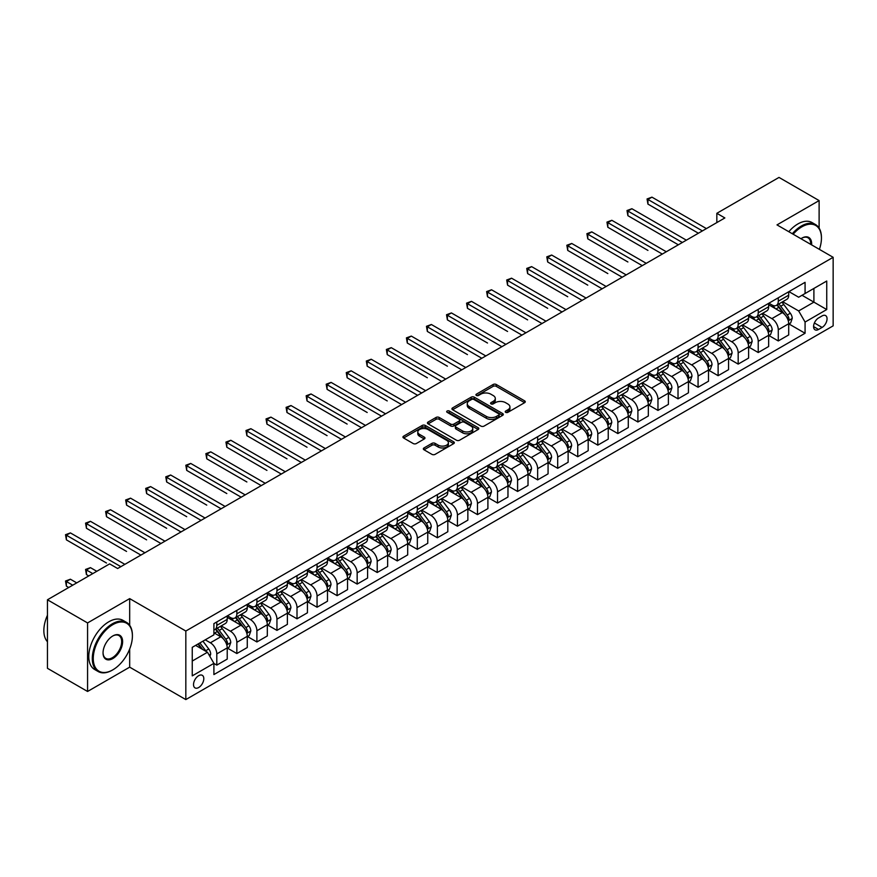 <?xml version="1.0" encoding="UTF-8"?>
<svg xmlns="http://www.w3.org/2000/svg" width="877" height="877" viewBox="0 0 877 877"><rect width="100%" height="100%" fill="white"/><g stroke="black" fill="none" stroke-linecap="round" stroke-linejoin="round"><path stroke-width="1.32" d="M505.689 412.333A1.557 0.899 0 0 0 507.893 412.333L524.621 402.675A2.225 1.283 0 0 0 525.268 401.765A2.225 1.283 0 0 0 524.621 400.855L496.272 384.499A2.225 1.283 0 0 0 493.126 384.499L476.397 394.157A1.557 0.899 0 0 0 475.937 394.793A1.557 0.899 0 0 0 476.397 395.428A1.557 0.899 0 0 0 478.601 395.428L480.76 394.179A7.126 4.111 0 0 1 490.846 394.179L493.203 395.538A7.126 4.111 0 0 1 495.297 398.454A7.126 4.111 0 0 1 493.203 401.359L491.043 402.609A1.557 0.899 0 0 0 490.583 403.245A1.557 0.899 0 0 0 491.043 403.88A1.557 0.899 0 0 0 493.247 403.88L495.406 402.631A7.126 4.111 0 0 1 505.492 402.631L507.849 404.001A7.126 4.111 0 0 1 509.932 406.906A7.126 4.111 0 0 1 507.849 409.811L505.689 411.061A1.557 0.899 0 0 0 505.229 411.697A1.557 0.899 0 0 0 505.689 412.333L505.689 411.061M198.662 687.535A7.257 4.188 120 0 0 203.409 681.144A7.257 4.188 120 0 0 202.291 675.323A7.257 4.188 120 0 0 198.662 675.685A7.257 4.188 120 0 0 193.916 682.076A7.257 4.188 120 0 0 195.034 687.897A7.257 4.188 120 0 0 198.662 687.535M423.997 447.95A2.225 1.283 0 0 0 423.339 448.86A2.225 1.283 0 0 0 423.997 449.769L431.944 454.363A2.225 1.283 0 0 0 435.102 454.363L453.683 443.63A2.225 1.283 0 0 0 454.33 442.721A2.225 1.283 0 0 0 453.683 441.822L425.334 425.455A2.225 1.283 0 0 0 422.188 425.455L403.606 436.176A2.225 1.283 0 0 0 402.949 437.086A2.225 1.283 0 0 0 403.606 437.996L413.21 443.543A2.225 1.283 0 0 0 416.356 443.543L424.315 438.949A2.225 1.283 0 0 0 424.961 438.04A2.225 1.283 0 0 0 424.315 437.13L419.546 434.389A5.953 3.442 0 0 1 417.803 431.955A5.953 3.442 0 0 1 421.475 428.776A5.953 3.442 0 0 1 427.976 429.522L446.634 440.298A5.953 3.442 0 0 1 448.377 442.721A5.953 3.442 0 0 1 444.705 445.9A5.953 3.442 0 0 1 438.204 445.154L435.102 443.367A2.225 1.283 0 0 0 431.944 443.367L423.997 447.95L423.997 449.769M129.675 598.618L87.568 622.933L47.457 599.78L47.457 668.318L87.568 691.471L129.675 667.156L185.825 699.583L185.825 631.034L129.675 598.618L129.675 625.301M819.118 228.097L819.118 200.581L777 224.896L833.15 257.312L185.825 631.034M819.118 200.581L779.006 177.417L716.838 213.308L716.838 222.572M47.457 599.78L109.625 563.889L117.65 568.515L724.862 217.945L716.838 213.308M480.925 426.09A2.225 1.283 0 0 0 484.071 426.09L502.653 415.358A2.225 1.283 0 0 0 503.299 414.448A2.225 1.283 0 0 0 502.653 413.538L474.304 397.182A2.225 1.283 0 0 0 471.157 397.182L452.576 407.904A2.225 1.283 0 0 0 451.929 408.814A2.225 1.283 0 0 0 452.576 409.723L480.925 426.09M447.763 412.672A1.557 0.899 0 0 1 449.353 412.892L449.353 411.039L478.162 427.68A2.225 1.283 0 0 1 478.82 428.59A2.225 1.283 0 0 1 478.162 429.5L459.581 440.221A2.225 1.283 0 0 1 456.435 440.221L428.086 423.865L428.086 422.045A2.225 1.283 0 0 0 427.439 422.955A2.225 1.283 0 0 0 428.086 423.865M428.086 422.045L436.044 417.452A2.225 1.283 0 0 1 439.191 417.452L450.69 424.084A2.225 1.283 0 0 0 453.837 424.084L459.109 421.048A2.225 1.283 0 0 0 459.767 420.138A2.225 1.283 0 0 0 459.109 419.228L447.149 412.311A1.557 0.899 0 0 1 446.689 411.675A1.557 0.899 0 0 1 447.654 410.842A1.557 0.899 0 0 1 449.353 411.039M822.078 315.939L818.548 317.978A7.038 4.056 120 0 0 813.955 324.172A7.038 4.056 120 0 0 815.04 329.807A7.038 4.056 120 0 0 818.548 329.467L822.078 327.428A7.038 4.056 120 0 0 826.671 321.223A7.038 4.056 120 0 0 825.597 315.588A7.038 4.056 120 0 0 822.078 315.939M185.825 699.583L833.15 325.849L833.15 257.312M788.949 291.624L798.662 297.226L805.075 293.521L805.075 282.317L213.9 623.624L213.9 634.838L192.249 647.336L192.249 675.871L213.9 663.363L213.9 674.566L805.075 333.26L805.075 322.056L798.662 310.94L782.712 301.732M805.075 293.521L826.737 281.024L826.737 309.548L805.075 322.056M87.568 622.933L87.568 691.471M802.027 295.286L813.9 302.137L813.9 288.434L826.737 281.024M798.662 310.94L813.9 302.137L826.737 309.548M192.249 661.05L207.487 652.247L195.615 645.395M213.9 663.451L216.794 665.117L216.794 653.913A9.077 5.24 -120 0 0 210.37 642.797L205.24 639.837M216.794 665.117L227.22 659.098L227.22 647.895A9.077 5.24 -120 0 0 220.796 636.779L213.9 632.799M227.461 648.125L236.845 653.54L236.845 642.337A9.077 5.24 -120 0 0 230.432 631.221L221.212 625.904M236.845 653.54L247.27 647.522L247.27 636.318A9.077 5.24 -120 0 0 240.857 625.202L227.22 617.331M247.511 636.549L256.895 641.964L256.895 630.76A9.077 5.24 -120 0 0 250.482 619.644L241.263 614.328M256.895 641.964L267.321 635.946L267.321 624.742A9.077 5.24 -120 0 0 260.907 613.626L247.27 605.755M267.562 624.972L276.946 630.388L276.946 619.184A9.077 5.24 -120 0 0 270.533 608.068L261.324 602.751M276.946 630.388L287.382 624.369L287.382 613.166A9.077 5.24 -120 0 0 280.958 602.05L267.321 594.178M287.623 613.396L297.007 618.811L297.007 607.608A9.077 5.24 -120 0 0 290.583 596.492L281.374 591.175M297.007 618.811L307.432 612.793L307.432 601.589A9.077 5.24 -120 0 0 301.019 590.473L287.382 582.591M307.674 601.819L317.057 607.235L317.057 596.031A9.077 5.24 -120 0 0 310.644 584.915L301.425 579.587M317.057 607.235L327.483 601.216L327.483 590.002A9.077 5.24 -120 0 0 321.07 578.897L307.432 571.015M327.724 590.243L337.108 595.658L337.108 584.444A9.077 5.24 -120 0 0 330.695 573.339L321.475 568.011M337.108 595.658L347.533 589.64L347.533 578.425A9.077 5.24 -120 0 0 341.12 567.309L327.483 559.438M347.774 578.656L357.158 584.082L357.158 572.867A9.077 5.24 -120 0 0 350.745 561.751L341.537 556.435M357.158 584.082L367.595 578.053L367.595 566.849A9.077 5.24 -120 0 0 361.171 555.733L347.533 547.862M367.836 567.079L377.22 572.506L377.22 561.291A9.077 5.24 -120 0 0 370.796 550.175L361.587 544.858M377.22 572.506L387.645 566.476L387.645 555.273A9.077 5.24 -120 0 0 381.232 544.157L367.595 536.285M387.886 555.503L397.27 560.918L397.27 549.715A9.077 5.24 -120 0 0 390.857 538.599L381.638 533.282M397.27 560.918L407.695 554.9L407.695 543.696A9.077 5.24 -120 0 0 401.282 532.58L387.645 524.709M407.937 543.926L417.32 549.342L417.32 538.138A9.077 5.24 -120 0 0 410.907 527.022L401.688 521.705M417.32 549.342L427.757 543.323L427.757 532.12A9.077 5.24 -120 0 0 421.333 521.004L407.695 513.133M427.987 532.35L437.382 537.765L437.382 526.562A9.077 5.24 -120 0 0 430.958 515.446L421.749 510.129M437.382 537.765L447.807 531.747L447.807 520.543A9.077 5.24 -120 0 0 441.383 509.427L427.757 501.556M448.048 520.774L457.432 526.189L457.432 514.985A9.077 5.24 -120 0 0 451.008 503.869L441.8 498.553M457.432 526.189L467.858 520.171L467.858 508.967A9.077 5.24 -120 0 0 461.445 497.851L447.807 489.98M468.099 509.197L477.483 514.613L477.483 503.409A9.077 5.24 -120 0 0 471.07 492.293L461.85 486.965M477.483 514.613L487.908 508.594L487.908 497.38A9.077 5.24 -120 0 0 481.495 486.275L467.858 478.393M488.149 497.621L497.533 503.036L497.533 491.833A9.077 5.24 -120 0 0 491.12 480.717L481.911 475.389M497.533 503.036L507.969 497.018L507.969 485.803A9.077 5.24 -120 0 0 501.545 474.687L487.908 466.816M508.211 486.033L517.594 491.46L517.594 480.245A9.077 5.24 -120 0 0 511.17 469.129L501.962 463.812M517.594 491.46L528.02 485.441L528.02 474.227A9.077 5.24 -120 0 0 521.596 463.111L507.969 455.24M528.261 474.457L537.645 479.883L537.645 468.669A9.077 5.24 -120 0 0 531.232 457.553L522.012 452.236M537.645 479.883L548.07 473.854L548.07 462.65A9.077 5.24 -120 0 0 541.657 451.534L528.02 443.663M548.311 462.881L557.695 468.296L557.695 457.092A9.077 5.24 -120 0 0 551.282 445.976L542.063 440.66M557.695 468.296L568.121 462.278L568.121 451.074A9.077 5.24 -120 0 0 561.708 439.958L548.07 432.087M568.362 451.304L577.746 456.72L577.746 445.516A9.077 5.24 -120 0 0 571.333 434.4L562.124 429.083M577.746 456.72L588.182 450.701L588.182 439.498A9.077 5.24 -120 0 0 581.758 428.382L568.121 420.511M588.423 439.728L597.807 445.143L597.807 433.94A9.077 5.24 -120 0 0 591.383 422.824L582.175 417.507M597.807 445.143L608.232 439.125L608.232 427.921A9.077 5.24 -120 0 0 601.819 416.805L588.182 408.934M608.474 428.151L617.857 433.567L617.857 422.363A9.077 5.24 -120 0 0 611.444 411.247L602.225 405.93M617.857 433.567L628.283 427.548L628.283 416.345A9.077 5.24 -120 0 0 621.87 405.229L608.232 397.358M628.524 416.575L637.908 421.99L637.908 410.787A9.077 5.24 -120 0 0 631.495 399.671L622.275 394.354M637.908 421.99L648.333 415.972L648.333 404.757A9.077 5.24 -120 0 0 641.92 393.652L628.283 385.77M648.574 404.999L657.969 410.414L657.969 399.21A9.077 5.24 -120 0 0 651.545 388.094L642.337 382.767M657.969 410.414L668.395 404.396L668.395 393.181A9.077 5.24 -120 0 0 661.971 382.065L648.333 374.194M668.636 393.422L678.02 398.838L678.02 387.623A9.077 5.24 -120 0 0 671.596 376.518L662.387 371.19M678.02 398.838L688.445 392.819L688.445 381.605A9.077 5.24 -120 0 0 682.032 370.489L668.395 362.618M688.686 381.835L698.07 387.261L698.07 376.047A9.077 5.24 -120 0 0 691.657 364.931L682.438 359.614M698.07 387.261L708.495 381.232L708.495 370.028A9.077 5.24 -120 0 0 702.082 358.912L688.445 351.041M708.737 370.258L718.12 375.685L718.12 364.47A9.077 5.24 -120 0 0 711.707 353.354L702.488 348.037M718.12 375.685L728.557 369.655L728.557 358.452A9.077 5.24 -120 0 0 722.133 347.336L708.495 339.465M728.787 358.682L738.182 364.098L738.182 352.894A9.077 5.24 -120 0 0 731.758 341.778L722.549 336.461M738.182 364.098L748.607 358.079L748.607 346.875A9.077 5.24 -120 0 0 742.183 335.759L728.557 327.888M748.848 347.106L758.232 352.521L758.232 341.317A9.077 5.24 -120 0 0 751.808 330.201L742.6 324.885M758.232 352.521L768.658 346.503L768.658 335.299A9.077 5.24 -120 0 0 762.245 324.183L748.607 316.312M768.899 335.529L778.283 340.945L778.283 329.741A9.077 5.24 -120 0 0 771.87 318.625L762.65 313.308M778.283 340.945L788.708 334.926L788.708 323.723A9.077 5.24 -120 0 0 782.295 312.607L768.658 304.736M768.899 303.201L771.87 304.911A9.077 5.24 -120 0 0 776.408 305.36A9.077 5.24 -120 0 0 778.283 301.217L778.283 297.785M748.848 314.777L751.808 316.498A9.077 5.24 -120 0 0 756.347 316.948A9.077 5.24 -120 0 0 758.232 312.793L758.232 309.362M728.787 326.354L731.758 328.075A9.077 5.24 -120 0 0 736.296 328.524A9.077 5.24 -120 0 0 738.182 324.369L738.182 320.938M708.737 337.941L711.707 339.651A9.077 5.24 -120 0 0 716.246 340.101A9.077 5.24 -120 0 0 718.12 335.946L718.12 332.515M688.686 349.517L691.657 351.228A9.077 5.24 -120 0 0 696.195 351.677A9.077 5.24 -120 0 0 698.07 347.522L698.07 344.091M668.636 361.094L671.596 362.804A9.077 5.24 -120 0 0 676.134 363.253A9.077 5.24 -120 0 0 678.02 359.099L678.02 355.667M648.574 372.67L651.545 374.38A9.077 5.24 -120 0 0 656.084 374.83A9.077 5.24 -120 0 0 657.969 370.675L657.969 367.255M628.524 384.247L631.495 385.957A9.077 5.24 -120 0 0 636.033 386.406A9.077 5.24 -120 0 0 637.908 382.251L637.908 378.831M608.474 395.823L611.444 397.533A9.077 5.24 -120 0 0 615.983 397.983A9.077 5.24 -120 0 0 617.857 393.828L617.857 390.408M588.423 407.399L591.383 409.12A9.077 5.24 -120 0 0 595.922 409.57A9.077 5.24 -120 0 0 597.807 405.415L597.807 401.984M568.362 418.976L571.333 420.697A9.077 5.24 -120 0 0 575.871 421.146A9.077 5.24 -120 0 0 577.746 416.992L577.746 413.56M548.311 430.552L551.282 432.273A9.077 5.24 -120 0 0 555.821 432.723A9.077 5.24 -120 0 0 557.695 428.568L557.695 425.137M528.261 442.14L531.232 443.85A9.077 5.24 -120 0 0 535.759 444.299A9.077 5.24 -120 0 0 537.645 440.144L537.645 436.713M508.211 453.716L511.17 455.426A9.077 5.24 -120 0 0 515.709 455.876A9.077 5.24 -120 0 0 517.594 451.721L517.594 448.29M488.149 465.292L491.12 467.002A9.077 5.24 -120 0 0 495.658 467.452A9.077 5.24 -120 0 0 497.533 463.297L497.533 459.877M468.099 476.869L471.07 478.579A9.077 5.24 -120 0 0 475.608 479.028A9.077 5.24 -120 0 0 477.483 474.874L477.483 471.453M448.048 488.445L451.008 490.155A9.077 5.24 -120 0 0 455.547 490.605A9.077 5.24 -120 0 0 457.432 486.45L457.432 483.03M427.987 500.022L430.958 501.743A9.077 5.24 -120 0 0 435.496 502.192A9.077 5.24 -120 0 0 437.382 498.037L437.382 494.606M407.937 511.598L410.907 513.319A9.077 5.24 -120 0 0 415.446 513.769A9.077 5.24 -120 0 0 417.32 509.614L417.32 506.182M387.886 523.174L390.857 524.895A9.077 5.24 -120 0 0 395.395 525.345A9.077 5.24 -120 0 0 397.27 521.19L397.27 517.759M367.836 534.762L370.796 536.472A9.077 5.24 -120 0 0 375.334 536.921A9.077 5.24 -120 0 0 377.22 532.767L377.22 529.335M347.774 546.338L350.745 548.048A9.077 5.24 -120 0 0 355.284 548.498A9.077 5.24 -120 0 0 357.158 544.343L357.158 540.912M327.724 557.915L330.695 559.625A9.077 5.24 -120 0 0 335.233 560.074A9.077 5.24 -120 0 0 337.108 555.919L337.108 552.499M307.674 569.491L310.644 571.201A9.077 5.24 -120 0 0 315.172 571.651A9.077 5.24 -120 0 0 317.057 567.496L317.057 564.075M287.623 581.067L290.583 582.777A9.077 5.24 -120 0 0 295.121 583.227A9.077 5.24 -120 0 0 297.007 579.072L297.007 575.652M267.562 592.644L270.533 594.354A9.077 5.24 -120 0 0 275.071 594.803A9.077 5.24 -120 0 0 276.946 590.649L276.946 587.228M247.511 604.22L250.482 605.941A9.077 5.24 -120 0 0 255.021 606.391A9.077 5.24 -120 0 0 256.895 602.236L256.895 598.805M227.461 615.797L230.432 617.518A9.077 5.24 -120 0 0 234.959 617.967A9.077 5.24 -120 0 0 236.845 613.812L236.845 610.381M788.949 323.953L805.075 333.26M776.408 305.36L786.833 299.342A9.077 5.24 -120 0 0 788.708 295.187L788.708 291.767M756.347 316.948L766.783 310.918A9.077 5.24 -120 0 0 768.658 306.764L768.658 303.343M736.296 328.524L746.722 322.506A9.077 5.24 -120 0 0 748.607 318.351L748.607 314.92M716.246 340.101L726.671 334.082A9.077 5.24 -120 0 0 728.557 329.927L728.557 326.496M696.195 351.677L706.621 345.659A9.077 5.24 -120 0 0 708.495 341.504L708.495 338.073M676.134 363.253L686.57 357.235A9.077 5.24 -120 0 0 688.445 353.08L688.445 349.649M656.084 374.83L666.509 368.811A9.077 5.24 -120 0 0 668.395 364.657L668.395 361.225M636.033 386.406L646.459 380.388A9.077 5.24 -120 0 0 648.333 376.233L648.333 372.813M615.983 397.983L626.408 391.964A9.077 5.24 -120 0 0 628.283 387.809L628.283 384.389M595.922 409.57L606.347 403.541A9.077 5.24 -120 0 0 608.232 399.386L608.232 395.965M575.871 421.146L586.296 415.117A9.077 5.24 -120 0 0 588.182 410.973L588.182 407.542M555.821 432.723L566.246 426.704A9.077 5.24 -120 0 0 568.121 422.55L568.121 419.118M535.759 444.299L546.196 438.281A9.077 5.24 -120 0 0 548.07 434.126L548.07 430.695M515.709 455.876L526.134 449.857A9.077 5.24 -120 0 0 528.02 445.702L528.02 442.271M495.658 467.452L506.084 461.434A9.077 5.24 -120 0 0 507.969 457.279L507.969 453.847M475.608 479.028L486.033 473.01A9.077 5.24 -120 0 0 487.908 468.855L487.908 465.424M455.547 490.605L465.983 484.586A9.077 5.24 -120 0 0 467.858 480.432L467.858 477.011M435.496 502.192L445.922 496.163A9.077 5.24 -120 0 0 447.807 492.008L447.807 488.588M415.446 513.769L425.871 507.739A9.077 5.24 -120 0 0 427.757 503.584L427.757 500.164M395.395 525.345L405.821 519.327A9.077 5.24 -120 0 0 407.695 515.172L407.695 511.74M375.334 536.921L385.77 530.903A9.077 5.24 -120 0 0 387.645 526.748L387.645 523.317M355.284 548.498L365.709 542.479A9.077 5.24 -120 0 0 367.595 538.325L367.595 534.893M335.233 560.074L345.659 554.056A9.077 5.24 -120 0 0 347.533 549.901L347.533 546.47M315.172 571.651L325.608 565.632A9.077 5.24 -120 0 0 327.483 561.477L327.483 558.046M295.121 583.227L305.547 577.209A9.077 5.24 -120 0 0 307.432 573.054L307.432 569.633M275.071 594.803L285.496 588.785A9.077 5.24 -120 0 0 287.382 584.63L287.382 581.21M255.021 606.391L265.446 600.361A9.077 5.24 -120 0 0 267.321 596.207L267.321 592.786M234.959 617.967L245.396 611.949A9.077 5.24 -120 0 0 247.27 607.794L247.27 604.363M213.9 629.905A9.077 5.24 -120 0 0 214.909 629.543L225.334 623.525A9.077 5.24 -120 0 0 227.22 619.37L227.22 615.939M214.909 629.543A9.077 5.24 -120 0 0 216.794 625.389L216.794 621.957M207.487 652.247L213.9 663.363M129.675 667.156L129.675 649.024M506.303 412.563L507.849 411.664A7.126 4.111 0 0 0 509.932 408.759L509.932 406.906M495.297 398.454L495.297 400.307A7.126 4.111 0 0 1 493.203 403.212L491.657 404.1M524.589 402.696L496.272 386.351A2.225 1.283 0 0 0 493.126 386.351L477.022 395.648M502.653 413.538L502.653 415.358L474.304 399.035A2.225 1.283 0 0 0 471.157 399.035L452.609 409.745L452.576 407.904M498.717 415.084A1.557 0.899 0 0 0 499.177 414.448A1.557 0.899 0 0 0 498.717 413.812L473.832 399.452A1.557 0.899 0 0 0 471.629 399.452L469.348 400.767A7.126 4.111 0 0 0 467.266 403.683A7.126 4.111 0 0 0 469.348 406.588L486.351 416.411A7.126 4.111 0 0 0 496.437 416.411L498.717 415.084L498.717 416.937A1.557 0.899 0 0 0 499.177 416.301L499.177 414.448M467.266 403.683L467.266 405.536A7.126 4.111 0 0 0 469.348 408.441L469.348 406.588M498.717 416.937L496.437 418.263A7.126 4.111 0 0 1 486.351 418.263L469.348 408.441M428.119 423.876L436.044 419.305L436.044 417.452M459.767 420.138L459.767 421.99A2.225 1.283 0 0 1 459.109 422.9L453.837 425.937A2.225 1.283 0 0 1 450.69 425.937L439.191 419.305A2.225 1.283 0 0 0 436.044 419.305M449.353 412.892L478.14 429.511M462.617 430.98A5.953 3.442 0 0 0 469.107 431.725A5.953 3.442 0 0 0 472.78 428.546A5.953 3.442 0 0 0 471.037 426.112L464.47 422.319A2.225 1.283 0 0 0 461.313 422.319L456.04 425.356A2.225 1.283 0 0 0 455.393 426.266A2.225 1.283 0 0 0 456.04 427.176L462.617 430.98L462.617 432.832A5.953 3.442 0 0 0 469.107 433.578A5.953 3.442 0 0 0 472.78 430.399L472.78 428.546M455.393 426.266L455.393 428.119A2.225 1.283 0 0 0 456.04 429.028L456.04 427.176M462.617 432.832L456.04 429.028M448.377 442.721L448.377 444.573A5.953 3.442 0 0 1 444.705 447.752A5.953 3.442 0 0 1 438.204 447.007L435.102 445.22A2.225 1.283 0 0 0 431.944 445.22L424.029 449.791M417.803 431.955L417.803 433.808A5.953 3.442 0 0 0 419.546 436.242L419.546 434.389M424.282 438.971L419.546 436.242M453.65 443.652L425.334 427.307A2.225 1.283 0 0 0 422.188 427.307L403.628 438.018M788.708 324.084L790.637 322.977L792.238 318.351A6.007 3.475 -120 0 0 790.32 313.232L783.764 304.472A17.354 10.02 -120 0 0 781.878 302.203M775.356 308.594A17.354 10.02 -120 0 0 771.804 304.878M788.16 320.412L788.993 318.603A6.007 3.475 -120 0 0 787.272 314.986L780.716 306.237A17.354 10.02 -120 0 0 778.82 303.968M777.208 304.9A14.405 8.321 60 0 1 779.576 307.586L785.123 314.996M647.939 250.405L607.827 227.253L607.827 222.626L611.839 220.302L666.301 251.754M776.901 305.075A17.354 10.02 60 0 1 778.798 307.345L783.15 313.166M702.4 230.914L647.939 199.463L651.951 197.15L706.413 228.601M698.388 233.227L647.939 204.1L647.939 199.463L647.051 198.958L651.951 197.15M647.939 204.1L647.051 198.958M768.658 335.672L770.587 334.554L772.188 329.927A6.007 3.475 -120 0 0 770.269 324.808L763.714 316.06A17.354 10.02 -120 0 0 761.817 313.791M755.305 320.171A17.354 10.02 -120 0 0 751.742 316.454M768.109 331.988L768.943 330.18A6.007 3.475 -120 0 0 767.222 326.562L760.666 317.814A17.354 10.02 -120 0 0 758.769 315.545M757.158 316.476A14.405 8.321 60 0 1 759.526 319.162L765.073 326.573M627.888 261.982L587.776 238.829L587.776 234.203L591.789 231.879L646.25 263.33M756.851 316.663A17.354 10.02 60 0 1 758.737 318.921L763.1 324.742M748.607 347.248L750.526 346.13L752.137 341.504A6.007 3.475 -120 0 0 750.219 336.384L743.663 327.636A17.354 10.02 -120 0 0 741.767 325.367M735.244 331.747A17.354 10.02 -120 0 0 731.692 328.031M748.059 343.565L748.892 341.756A6.007 3.475 -120 0 0 747.171 338.138L740.616 329.39A17.354 10.02 -120 0 0 738.719 327.121M737.108 328.053A14.405 8.321 60 0 1 739.464 330.75L745.011 338.149M607.827 273.569L567.726 250.405L567.726 245.779L571.738 243.466L626.2 274.907M736.79 328.239A17.354 10.02 60 0 1 738.686 330.508L743.049 336.319M728.557 358.825L730.475 357.706L732.076 353.08A6.007 3.475 -120 0 0 730.157 347.961L723.602 339.213A17.354 10.02 -120 0 0 721.716 336.943M715.193 343.335A17.354 10.02 -120 0 0 711.642 339.607M728.009 355.141L728.831 353.332A6.007 3.475 -120 0 0 727.11 349.715L720.554 340.967A17.354 10.02 -120 0 0 718.669 338.697M717.046 339.629A14.405 8.321 60 0 1 719.414 342.326L724.961 349.726M587.776 285.146L547.676 261.982L547.676 257.356L551.677 255.043L606.15 286.483M716.739 339.816A17.354 10.02 60 0 1 718.636 342.085L722.988 347.895M682.35 242.49L627.888 211.039L631.889 208.726L686.362 240.177M678.338 244.804L627.888 215.676L627.888 211.039L627 210.535L631.889 208.726M627.888 215.676L627 210.535M662.299 254.067L606.95 222.111L611.839 220.302M607.827 227.253L606.95 222.111M642.238 265.643L586.899 233.688L591.789 231.879M587.776 238.829L586.899 233.688M708.495 370.401L710.425 369.294L712.025 364.657A6.007 3.475 -120 0 0 710.107 359.537L703.551 350.789A17.354 10.02 -120 0 0 701.655 348.52M695.143 354.911A17.354 10.02 -120 0 0 691.591 351.184M707.947 366.718L708.78 364.909A6.007 3.475 -120 0 0 707.059 361.302L700.504 352.543A17.354 10.02 -120 0 0 698.607 350.274M696.996 351.217A14.405 8.321 60 0 1 699.364 353.902L704.911 361.302M567.726 296.722L527.614 273.569L527.614 268.932L531.626 266.619L586.088 298.059M696.689 351.392A17.354 10.02 60 0 1 698.585 353.661L702.937 359.471M622.188 277.22L566.838 245.264L571.738 243.466M567.726 250.405L566.838 245.264M819.392 249.364A27.68 15.983 120 0 0 821.442 238.138A27.68 15.983 120 0 0 801.863 226.836A27.68 15.983 120 0 0 793.159 234.225M792.326 233.731A28.36 16.378 -60 0 1 801.381 226.003A28.36 16.378 -60 0 1 815.566 224.6A28.36 16.378 -60 0 1 821.442 237.579A28.36 16.378 -60 0 1 821.442 237.864M800.953 238.719A13.835 7.992 -60 0 1 801.863 238.138L801.863 238.138A13.835 7.992 -60 0 1 811.609 244.869M788.796 231.703A28.36 16.378 -60 0 1 797.851 223.964A28.36 16.378 -60 0 1 812.036 222.561L815.566 224.6M810.677 244.332A13.155 7.597 120 0 0 807.969 237.766A13.155 7.597 120 0 0 801.622 238.281M112.355 670.127L112.837 669.842A27.68 15.983 120 0 0 132.405 635.946A27.68 15.983 120 0 0 112.837 624.643A27.68 15.983 120 0 0 93.258 658.55A27.68 15.983 120 0 0 112.837 669.842L112.355 670.127A28.36 16.378 -60 0 1 98.169 671.53A28.36 16.378 -60 0 1 93.828 648.805A28.36 16.378 -60 0 1 112.355 623.81A28.36 16.378 -60 0 1 126.529 622.407A28.36 16.378 -60 0 1 132.405 635.386A28.36 16.378 -60 0 1 132.405 635.672M112.837 658.55A13.835 7.992 -60 0 1 103.047 652.894A13.835 7.992 -60 0 1 112.837 635.946L112.837 635.946A13.835 7.992 -60 0 1 122.616 641.591A13.835 7.992 -60 0 1 112.837 658.55M103.047 652.609A13.155 7.597 120 0 0 105.777 658.364A13.155 7.597 120 0 0 112.355 657.717A13.155 7.597 120 0 0 120.949 646.119A13.155 7.597 120 0 0 118.932 635.573A13.155 7.597 120 0 0 112.585 636.088M98.169 671.53L94.639 669.491A28.36 16.378 -60 0 1 90.298 646.766A28.36 16.378 -60 0 1 108.825 621.771A28.36 16.378 -60 0 1 122.999 620.368L126.529 622.407M47.457 641.745A28.36 16.378 -60 0 1 47.457 615.237M688.445 381.977L690.374 380.87L691.975 376.233A6.007 3.475 -120 0 0 690.056 371.114L683.501 362.365A17.354 10.02 -120 0 0 681.604 360.096M675.082 366.487A17.354 10.02 -120 0 0 671.53 362.771M687.897 378.294L688.73 376.496A6.007 3.475 -120 0 0 687.009 372.878L680.453 364.13A17.354 10.02 -120 0 0 678.557 361.861M676.945 362.793A14.405 8.321 60 0 1 679.313 365.479L684.86 372.878M547.676 308.298L507.564 285.146L507.564 280.508L511.576 278.195L566.038 309.636M676.638 362.968A17.354 10.02 60 0 1 678.524 365.238L682.887 371.059M668.395 393.554L670.313 392.447L671.925 387.809A6.007 3.475 -120 0 0 670.006 382.69L663.451 373.942A17.354 10.02 -120 0 0 661.554 371.673M655.031 378.064A17.354 10.02 -120 0 0 651.479 374.347M667.846 389.87L668.68 388.072A6.007 3.475 -120 0 0 666.958 384.455L660.403 375.707A17.354 10.02 -120 0 0 658.506 373.438M656.895 374.369A14.405 8.321 60 0 1 659.252 377.055L664.799 384.466M527.614 319.875L487.513 296.722L487.513 292.085L491.526 289.772L545.987 321.212M656.577 374.545A17.354 10.02 60 0 1 658.474 376.814L662.837 382.635M648.333 405.13L650.263 404.023L651.863 399.386A6.007 3.475 -120 0 0 649.945 394.266L643.389 385.518A17.354 10.02 -120 0 0 641.504 383.249M634.981 389.64A17.354 10.02 -120 0 0 631.429 385.924M647.785 401.447L648.618 399.649A6.007 3.475 -120 0 0 646.897 396.031L640.342 387.283A17.354 10.02 -120 0 0 638.456 385.014M636.834 385.946A14.405 8.321 60 0 1 639.201 388.632L644.748 396.042M507.564 331.451L467.452 308.298L467.452 303.661L471.464 301.348L525.937 332.8M636.527 386.121A17.354 10.02 60 0 1 638.423 388.39L642.775 394.212M628.283 416.707L630.212 415.599L631.813 410.973A6.007 3.475 -120 0 0 629.894 405.854L623.339 397.095A17.354 10.02 -120 0 0 621.442 394.825M614.93 401.217A17.354 10.02 -120 0 0 611.379 397.5M627.735 413.023L628.568 411.225A6.007 3.475 -120 0 0 626.847 407.608L620.291 398.86A17.354 10.02 -120 0 0 618.395 396.59M616.783 397.522A14.405 8.321 60 0 1 619.151 400.208L624.698 407.619M487.513 343.028L447.402 319.875L447.402 315.249L451.414 312.925L505.876 344.376M616.476 397.698A17.354 10.02 60 0 1 618.362 399.967L622.725 405.788M608.232 428.294L610.162 427.176L611.762 422.55A6.007 3.475 -120 0 0 609.844 417.43L603.288 408.671A17.354 10.02 -120 0 0 601.392 406.413M594.869 412.793A17.354 10.02 -120 0 0 591.317 409.077M607.684 424.611L608.517 422.802A6.007 3.475 -120 0 0 606.796 419.184L600.241 410.436A17.354 10.02 -120 0 0 598.344 408.167M596.733 409.099A14.405 8.321 60 0 1 599.09 411.784L604.637 419.195M467.452 354.604L427.351 331.451L427.351 326.825L431.363 324.501L485.825 355.952M596.415 409.274A17.354 10.02 60 0 1 598.311 411.543L602.674 417.364M602.137 288.796L546.788 256.84L551.677 255.043M547.676 261.982L546.788 256.84M582.087 300.373L526.737 268.428L531.626 266.619M527.614 273.569L526.737 268.428M562.025 311.96L506.687 280.004L511.576 278.195M507.564 285.146L506.687 280.004M541.975 323.536L486.625 291.581L491.526 289.772M487.513 296.722L486.625 291.581M521.925 335.113L466.575 303.157L471.464 301.348M467.452 308.298L466.575 303.157M588.182 439.87L590.1 438.752L591.712 434.126A6.007 3.475 -120 0 0 589.793 429.006L583.238 420.258A17.354 10.02 -120 0 0 581.341 417.989M574.819 424.369A17.354 10.02 -120 0 0 571.267 420.653M587.634 436.187L588.456 434.378A6.007 3.475 -120 0 0 586.735 430.76L580.19 422.012A17.354 10.02 -120 0 0 578.294 419.743M576.671 420.675A14.405 8.321 60 0 1 579.039 423.372L584.586 430.771M447.402 366.191L407.301 343.028L407.301 338.401L411.313 336.088L465.775 367.529M576.364 420.861A17.354 10.02 60 0 1 578.261 423.12L582.613 428.941M501.863 346.689L446.525 314.733L451.414 312.925M447.402 319.875L446.525 314.733M568.121 451.447L570.05 450.329L571.651 445.702A6.007 3.475 -120 0 0 569.732 440.583L563.177 431.835A17.354 10.02 -120 0 0 561.291 429.566M554.768 435.957A17.354 10.02 -120 0 0 551.216 432.229M567.572 447.763L568.406 445.954A6.007 3.475 -120 0 0 566.685 442.337L560.129 433.589A17.354 10.02 -120 0 0 558.243 431.32M556.621 432.251A14.405 8.321 60 0 1 558.989 434.948L564.536 442.348M427.351 377.768L387.239 354.604L387.239 349.978L391.252 347.665L445.724 379.105M556.314 432.438A17.354 10.02 60 0 1 558.21 434.707L562.563 440.517M481.813 358.265L426.463 326.31L431.363 324.501M427.351 331.451L426.463 326.31M548.07 463.023L550 461.905L551.6 457.279A6.007 3.475 -120 0 0 549.682 452.159L543.126 443.411A17.354 10.02 -120 0 0 541.23 441.142M534.718 447.533A17.354 10.02 -120 0 0 531.155 443.806M547.522 459.34L548.355 457.531A6.007 3.475 -120 0 0 546.634 453.924L540.079 445.165A17.354 10.02 -120 0 0 538.182 442.896M536.571 443.828A14.405 8.321 60 0 1 538.938 446.525L544.485 453.924M407.301 389.344L417.638 395.319M536.264 444.014A17.354 10.02 60 0 1 538.149 446.283L542.512 452.093M461.762 369.842L406.413 337.886L411.313 336.088M407.301 343.028L406.413 337.886M528.02 474.6L529.938 473.492L531.55 468.855A6.007 3.475 -120 0 0 529.631 463.736L523.076 454.988A17.354 10.02 -120 0 0 521.179 452.718M514.656 459.109A17.354 10.02 -120 0 0 511.105 455.393M527.472 470.916L528.305 469.118A6.007 3.475 -120 0 0 526.584 465.501L520.028 456.742A17.354 10.02 -120 0 0 518.132 454.483M516.52 455.415A14.405 8.321 60 0 1 518.877 458.101L524.424 465.501M387.239 400.921L347.139 377.768L347.139 373.131L351.151 370.818L405.612 402.258M516.202 455.591A17.354 10.02 60 0 1 518.099 457.86L522.462 463.67M441.712 381.418L386.362 349.463L391.252 347.665M387.239 354.604L386.362 349.463M507.969 486.176L509.888 485.069L511.488 480.432A6.007 3.475 -120 0 0 509.57 475.312L503.025 466.564A17.354 10.02 -120 0 0 501.129 464.295M494.606 470.686A17.354 10.02 -120 0 0 491.054 466.97M507.421 482.493L508.243 480.695A6.007 3.475 -120 0 0 506.522 477.077L499.967 468.329A17.354 10.02 -120 0 0 498.081 466.06M496.459 466.992A14.405 8.321 60 0 1 498.827 469.677L504.374 477.077M367.189 412.497L327.088 389.344L327.088 384.707L331.089 382.394L385.562 413.834M496.152 467.167A17.354 10.02 60 0 1 498.048 469.436L502.4 475.257M421.651 392.995L367.189 361.554L371.201 359.241L425.663 390.682M417.649 395.319L367.189 366.18L367.189 361.554L366.312 361.05L371.201 359.241M367.189 366.18L366.312 361.05M487.908 497.752L489.837 496.645L491.438 492.008A6.007 3.475 -120 0 0 489.519 486.888L482.964 478.14A17.354 10.02 -120 0 0 481.067 475.871M474.556 482.262A17.354 10.02 -120 0 0 471.004 478.546M487.36 494.069L488.193 492.271A6.007 3.475 -120 0 0 486.472 488.653L479.916 479.905A17.354 10.02 -120 0 0 478.02 477.636M476.408 478.568A14.405 8.321 60 0 1 478.776 481.254L484.323 488.664M347.139 424.073L307.027 400.921L307.027 396.283L311.039 393.97L365.501 425.422M476.101 478.743A17.354 10.02 60 0 1 477.998 481.013L482.35 486.834M401.6 404.582L346.251 372.626L351.151 370.818M347.139 377.768L346.251 372.626M467.858 509.329L469.787 508.221L471.387 503.584A6.007 3.475 -120 0 0 469.469 498.465L462.913 489.717A17.354 10.02 -120 0 0 461.017 487.448M454.505 493.839A17.354 10.02 -120 0 0 450.942 490.122M467.309 505.645L468.143 503.847A6.007 3.475 -120 0 0 466.421 500.23L459.866 491.482A17.354 10.02 -120 0 0 457.969 489.213M456.358 490.144A14.405 8.321 60 0 1 458.726 492.83L464.273 500.241M327.088 435.65L286.976 412.497L286.976 407.86L290.989 405.547L345.45 436.998M456.051 490.32A17.354 10.02 60 0 1 457.937 492.589L462.3 498.41M447.807 520.905L449.726 519.798L451.337 515.172A6.007 3.475 -120 0 0 449.419 510.052L442.863 501.293A17.354 10.02 -120 0 0 440.967 499.035M434.444 505.415A17.354 10.02 -120 0 0 430.892 501.699M447.259 517.233L448.092 515.424A6.007 3.475 -120 0 0 446.371 511.806L439.815 503.058A17.354 10.02 -120 0 0 437.919 500.789M436.308 501.721A14.405 8.321 60 0 1 438.664 504.407L444.211 511.817M307.027 447.226L266.926 424.073L266.926 419.447L270.938 417.123L325.4 448.575M435.99 501.896A17.354 10.02 60 0 1 437.886 504.165L442.249 509.986M427.757 532.492L429.675 531.374L431.276 526.748A6.007 3.475 -120 0 0 429.357 521.629L422.802 512.881A17.354 10.02 -120 0 0 420.916 510.611M414.393 516.991A17.354 10.02 -120 0 0 410.842 513.275M427.209 528.809L428.031 527A6.007 3.475 -120 0 0 426.31 523.383L419.754 514.635A17.354 10.02 -120 0 0 417.869 512.365M416.246 513.297A14.405 8.321 60 0 1 418.614 515.983L424.161 523.394M286.976 458.803L246.875 435.65L246.875 431.024L250.877 428.7L305.349 460.151M415.939 513.483A17.354 10.02 60 0 1 417.836 515.742L422.188 521.563M407.695 544.069L409.625 542.951L411.225 538.325A6.007 3.475 -120 0 0 409.307 533.205L402.751 524.457A17.354 10.02 -120 0 0 400.855 522.188M394.343 528.568A17.354 10.02 -120 0 0 390.791 524.852M407.147 540.385L407.98 538.577A6.007 3.475 -120 0 0 406.259 534.959L399.704 526.211A17.354 10.02 -120 0 0 397.807 523.942M396.196 524.874A14.405 8.321 60 0 1 398.564 527.57L404.111 534.97M266.926 470.39L226.814 447.226L226.814 442.6L230.826 440.287L285.288 471.727M395.889 525.06A17.354 10.02 60 0 1 397.785 527.329L402.137 533.139M387.645 555.645L389.574 554.527L391.175 549.901A6.007 3.475 -120 0 0 389.256 544.781L382.701 536.033A17.354 10.02 -120 0 0 380.804 533.764M374.282 540.155A17.354 10.02 -120 0 0 370.73 536.428M387.097 551.962L387.93 550.153A6.007 3.475 -120 0 0 386.209 546.535L379.653 537.787A17.354 10.02 -120 0 0 377.757 535.518M376.145 536.45A14.405 8.321 60 0 1 378.502 539.147L384.06 546.546M246.875 481.966L206.764 458.803L206.764 454.176L210.776 451.863L265.238 483.304M375.827 536.636A17.354 10.02 60 0 1 377.724 538.906L382.087 544.716M367.595 567.222L369.513 566.114L371.124 561.477A6.007 3.475 -120 0 0 369.206 556.358L362.65 547.61A17.354 10.02 -120 0 0 360.754 545.341M354.231 551.732A17.354 10.02 -120 0 0 350.679 548.004M367.046 563.538L367.88 561.729A6.007 3.475 -120 0 0 366.158 558.123L359.603 549.364A17.354 10.02 -120 0 0 357.706 547.105M356.095 548.037A14.405 8.321 60 0 1 358.452 550.723L363.999 558.123M226.814 493.543L186.713 470.39L186.713 465.753L190.726 463.44L245.187 494.88M355.777 548.213A17.354 10.02 60 0 1 357.673 550.482L362.037 556.292M347.533 578.798L349.463 577.691L351.063 573.054A6.007 3.475 -120 0 0 349.145 567.934L342.589 559.186A17.354 10.02 -120 0 0 340.704 556.917M334.181 563.308A17.354 10.02 -120 0 0 330.629 559.592M346.985 575.115L347.818 573.317A6.007 3.475 -120 0 0 346.097 569.699L339.542 560.951A17.354 10.02 -120 0 0 337.656 558.682M336.034 559.614A14.405 8.321 60 0 1 338.401 562.3L343.948 569.699M206.764 505.119L166.652 481.966L166.652 477.329L170.664 475.016L225.137 506.457M335.727 559.789A17.354 10.02 60 0 1 337.623 562.058L341.975 567.879M327.483 590.374L329.412 589.267L331.013 584.63A6.007 3.475 -120 0 0 329.094 579.511L322.539 570.763A17.354 10.02 -120 0 0 320.642 568.493M314.13 574.884A17.354 10.02 -120 0 0 310.579 571.168M326.935 586.691L327.768 584.893A6.007 3.475 -120 0 0 326.047 581.276L319.491 572.528A17.354 10.02 -120 0 0 317.595 570.258M315.983 571.19A14.405 8.321 60 0 1 318.351 573.876L323.898 581.287M186.713 516.696L146.602 493.543L146.602 488.906L150.614 486.592L205.075 518.033M315.676 571.365A17.354 10.02 60 0 1 317.562 573.635L321.925 579.456M307.432 601.951L309.362 600.844L310.962 596.207A6.007 3.475 -120 0 0 309.044 591.087L302.488 582.339A17.354 10.02 -120 0 0 300.592 580.07M294.069 586.461A17.354 10.02 -120 0 0 290.517 582.745M306.884 598.267L307.717 596.47A6.007 3.475 -120 0 0 305.996 592.852L299.441 584.104A17.354 10.02 -120 0 0 297.544 581.835M295.933 582.766A14.405 8.321 60 0 1 298.29 585.452L303.837 592.863M166.652 528.272L126.551 505.119L126.551 500.482L130.563 498.169L185.025 529.62M295.615 582.942A17.354 10.02 60 0 1 297.511 585.211L301.874 591.032M287.382 613.527L289.3 612.42L290.912 607.794A6.007 3.475 -120 0 0 288.993 602.674L282.438 593.915A17.354 10.02 -120 0 0 280.541 591.646M274.019 598.037A17.354 10.02 -120 0 0 270.467 594.321M286.834 609.855L287.656 608.046A6.007 3.475 -120 0 0 285.935 604.428L279.39 595.68A17.354 10.02 -120 0 0 277.494 593.411M275.871 594.343A14.405 8.321 60 0 1 278.239 597.029L283.786 604.439M146.602 539.848L106.501 516.696L106.501 512.069L110.502 509.745L164.975 541.197M275.564 594.518A17.354 10.02 60 0 1 277.461 596.788L281.813 602.609M267.321 625.115L269.25 623.996L270.85 619.37A6.007 3.475 -120 0 0 268.932 614.251L262.376 605.492A17.354 10.02 -120 0 0 260.491 603.233M253.968 609.614A17.354 10.02 -120 0 0 250.416 605.897M266.772 621.431L267.606 619.622A6.007 3.475 -120 0 0 265.884 616.005L259.329 607.257A17.354 10.02 -120 0 0 257.432 604.987M255.821 605.919A14.405 8.321 60 0 1 258.189 608.605L263.736 616.016M126.551 551.425L86.439 528.272L86.439 523.646L90.452 521.322L144.924 552.773M255.514 606.095A17.354 10.02 60 0 1 257.41 608.364L261.763 614.185M247.27 636.691L249.2 635.573L250.8 630.947A6.007 3.475 -120 0 0 248.882 625.827L242.326 617.079A17.354 10.02 -120 0 0 240.43 614.81M233.918 621.19A17.354 10.02 -120 0 0 230.355 617.474M246.722 633.008L247.555 631.199A6.007 3.475 -120 0 0 245.834 627.581L239.278 618.833A17.354 10.02 -120 0 0 237.382 616.564M235.77 617.496A14.405 8.321 60 0 1 238.138 620.192L243.685 627.592M106.501 563.012L66.389 539.848L66.389 535.222L70.401 532.909L124.863 564.349M235.464 617.682A17.354 10.02 60 0 1 237.349 619.94L241.712 625.761M227.22 648.267L229.138 647.149L230.75 642.523A6.007 3.475 -120 0 0 228.831 637.404L222.276 628.656A17.354 10.02 -120 0 0 220.379 626.386M226.672 644.584L227.505 642.775A6.007 3.475 -120 0 0 225.784 639.158L219.228 630.41A17.354 10.02 -120 0 0 217.332 628.14M215.72 629.072A14.405 8.321 60 0 1 218.077 631.769L223.624 639.169M96.788 571.3L90.452 567.638L86.439 569.951L86.439 574.588L88.763 575.926M215.402 629.258A17.354 10.02 60 0 1 217.299 631.528L221.662 637.338M86.439 574.588L85.562 569.447L92.776 573.613M85.562 569.447L90.452 567.638M209.888 656.413L210.688 654.099A6.007 3.475 -120 0 0 208.77 648.98L202.927 641.175M76.737 582.876L70.401 579.215L66.389 581.528L66.389 586.165L68.713 587.502M206.27 651.545A6.007 3.475 -120 0 0 205.722 650.745L199.879 642.929M198.366 643.806L202.576 649.408M197.95 644.047L201.513 648.805M66.389 586.165L65.512 581.023L72.725 585.189M65.512 581.023L70.401 579.215M381.55 416.158L326.2 384.203L331.089 382.394M327.088 389.344L326.2 384.203M361.499 427.735L306.15 395.779L311.039 393.97M307.027 400.921L306.15 395.779M341.438 439.311L286.099 407.356L290.989 405.547M286.976 412.497L286.099 407.356M321.388 450.888L266.038 418.932L270.938 417.123M266.926 424.073L266.038 418.932M301.337 462.464L245.988 430.508L250.877 428.7M246.875 435.65L245.988 430.508M281.287 474.04L225.937 442.085L230.826 440.287M226.814 447.226L225.937 442.085M261.225 485.617L205.876 453.661L210.776 451.863M206.764 458.803L205.876 453.661M241.175 497.193L185.825 465.248L190.726 463.44M186.713 470.39L185.825 465.248M221.125 508.781L165.775 476.825L170.664 475.016M166.652 481.966L165.775 476.825M201.063 520.357L145.725 488.401L150.614 486.592M146.602 493.543L145.725 488.401M181.013 531.933L125.663 499.978L130.563 498.169M126.551 505.119L125.663 499.978M160.962 543.51L105.613 511.554L110.502 509.745M106.501 516.696L105.613 511.554M140.912 555.086L85.562 523.13L90.452 521.322M86.439 528.272L85.562 523.13M120.851 566.663L65.512 534.707L70.401 532.909M66.389 539.848L65.512 534.707M210.37 642.797L220.796 636.779M230.432 631.221L240.857 625.202M250.482 619.644L260.907 613.626M270.533 608.068L280.958 602.05M290.583 596.492L301.019 590.473M310.644 584.915L321.07 578.897M330.695 573.339L341.12 567.309M350.745 561.751L361.171 555.733M370.796 550.175L381.232 544.157M390.857 538.599L401.282 532.58M410.907 527.022L421.333 521.004M430.958 515.446L441.383 509.427M451.008 503.869L461.445 497.851M471.07 492.293L481.495 486.275M491.12 480.717L501.545 474.687M511.17 469.129L521.596 463.111M531.232 457.553L541.657 451.534M551.282 445.976L561.708 439.958M571.333 434.4L581.758 428.382M591.383 422.824L601.819 416.805M611.444 411.247L621.87 405.229M631.495 399.671L641.92 393.652M651.545 388.094L661.971 382.065M671.596 376.518L682.032 370.489M691.657 364.931L702.082 358.912M711.707 353.354L722.133 347.336M731.758 341.778L742.183 335.759M751.808 330.201L762.245 324.183M771.87 318.625L782.295 312.607M778.283 301.217L788.708 295.187M778.283 329.741L788.708 323.723M758.232 341.317L768.658 335.299M758.232 312.793L768.658 306.764M738.182 352.894L748.607 346.875M738.182 324.369L748.607 318.351M718.12 364.47L728.557 358.452M718.12 335.946L728.557 329.927M698.07 376.047L708.495 370.028M698.07 347.522L708.495 341.504M678.02 387.623L688.445 381.605M678.02 359.099L688.445 353.08M657.969 399.21L668.395 393.181M657.969 370.675L668.395 364.657M637.908 410.787L648.333 404.757M637.908 382.251L648.333 376.233M617.857 422.363L628.283 416.345M617.857 393.828L628.283 387.809M597.807 433.94L608.232 427.921M597.807 405.415L608.232 399.386M577.746 445.516L588.182 439.498M577.746 416.992L588.182 410.973M557.695 457.092L568.121 451.074M557.695 428.568L568.121 422.55M537.645 468.669L548.07 462.65M537.645 440.144L548.07 434.126M517.594 480.245L528.02 474.227M517.594 451.721L528.02 445.702M497.533 491.833L507.969 485.803M497.533 463.297L507.969 457.279M477.483 503.409L487.908 497.38M477.483 474.874L487.908 468.855M457.432 514.985L467.858 508.967M457.432 486.45L467.858 480.432M437.382 526.562L447.807 520.543M437.382 498.037L447.807 492.008M417.32 538.138L427.757 532.12M417.32 509.614L427.757 503.584M397.27 549.715L407.695 543.696M397.27 521.19L407.695 515.172M377.22 561.291L387.645 555.273M377.22 532.767L387.645 526.748M357.158 572.867L367.595 566.849M357.158 544.343L367.595 538.325M337.108 584.444L347.533 578.425M337.108 555.919L347.533 549.901M317.057 596.031L327.483 590.002M317.057 567.496L327.483 561.477M297.007 607.608L307.432 601.589M297.007 579.072L307.432 573.054M276.946 619.184L287.382 613.166M276.946 590.649L287.382 584.63M256.895 630.76L267.321 624.742M256.895 602.236L267.321 596.207M236.845 642.337L247.27 636.318M236.845 613.812L247.27 607.794M216.794 653.913L227.22 647.895M216.794 625.389L227.22 619.37M814.382 322.977L822.078 327.428M813.582 326.595L818.548 329.467M507.849 411.664L507.849 409.811M491.043 403.88L491.043 402.609M493.203 403.212L493.203 401.359M476.397 395.428L476.397 394.157M493.126 386.351L493.126 384.499M496.272 386.351L496.272 384.499M524.621 402.675L524.621 400.855M471.157 399.035L471.157 397.182M474.304 399.035L474.304 397.182M486.351 418.263L486.351 416.411M496.437 418.263L496.437 416.411M439.191 419.305L439.191 417.452M450.69 425.937L450.69 424.084M453.837 425.937L453.837 424.084M459.109 422.9L459.109 421.048M478.162 429.5L478.162 427.68M431.944 445.22L431.944 443.367M435.102 445.22L435.102 443.367M438.204 447.007L438.204 445.154M424.315 438.949L424.315 437.13M403.606 437.996L403.606 436.176M422.188 427.307L422.188 425.455M425.334 427.307L425.334 425.455M453.683 443.63L453.683 441.822M788.259 320.741L792.205 318.461M780.716 306.237L783.764 304.472M775.992 308.967L778.798 307.345M787.272 314.986L790.32 313.232M786.801 317.331L788.993 318.603M768.208 332.317L772.144 330.037M760.666 317.814L763.714 316.06M755.941 320.543L758.737 318.921M767.222 326.562L770.269 324.808M766.739 328.908L768.943 330.18M748.158 343.894L752.093 341.613M740.616 329.39L743.663 327.636M735.891 332.12L738.686 330.508M747.171 338.138L750.219 336.384M746.689 340.484L748.892 341.756M728.107 355.47L732.043 353.201M720.554 340.967L723.602 339.213M715.829 343.696L718.636 342.085M727.11 349.715L730.157 347.961M726.638 352.072L728.831 353.332M708.046 367.046L711.992 364.777M700.504 352.543L703.551 350.789M695.779 355.273L698.585 353.661M707.059 361.302L710.107 359.537M706.588 363.648L708.78 364.909M687.996 378.623L691.931 376.354M680.453 364.13L683.501 362.365M675.728 366.849L678.524 365.238M687.009 372.878L690.056 371.114M686.527 375.224L688.73 376.496M667.945 390.199L671.881 387.93M660.403 375.707L663.451 373.942M655.667 378.436L658.474 376.814M666.958 384.455L670.006 382.69M666.476 386.801L668.68 388.072M647.884 401.776L651.83 399.506M640.342 387.283L643.389 385.518M635.617 390.013L638.423 388.39M646.897 396.031L649.945 394.266M646.426 398.377L648.618 399.649M627.833 413.363L631.769 411.083M620.291 398.86L623.339 397.095M615.566 401.589L618.362 399.967M626.847 407.608L629.894 405.854M626.375 409.954L628.568 411.225M607.783 424.939L611.718 422.659M600.241 410.436L603.288 408.671M595.516 413.166L598.311 411.543M606.796 419.184L609.844 417.43M606.314 421.53L608.517 422.802M587.733 436.516L591.668 434.236M580.19 422.012L583.238 420.258M575.455 424.742L578.261 423.12M586.735 430.76L589.793 429.006M586.264 433.106L588.456 434.378M567.671 448.092L571.618 445.812M560.129 433.589L563.177 431.835M555.404 436.318L558.21 434.707M566.685 442.337L569.732 440.583M566.213 444.694L568.406 445.954M547.621 459.669L551.556 457.399M540.079 445.165L543.126 443.411M535.354 447.895L538.149 446.283M546.634 453.924L549.682 452.159M546.152 456.27L548.355 457.531M527.57 471.245L531.506 468.976M520.028 456.742L523.076 454.988M515.303 459.471L518.099 457.86M526.584 465.501L529.631 463.736M526.101 467.847L528.305 469.118M507.52 482.821L511.455 480.552M499.967 468.329L503.025 466.564M495.242 471.059L498.048 469.436M506.522 477.077L509.57 475.312M506.051 479.423L508.243 480.695M487.459 494.398L491.405 492.129M479.916 479.905L482.964 478.14M475.191 482.635L477.998 481.013M486.472 488.653L489.519 486.888M486.001 490.999L488.193 492.271M467.408 505.974L471.344 503.705M459.866 491.482L462.913 489.717M455.141 494.211L457.937 492.589M466.421 500.23L469.469 498.465M465.939 502.576L468.143 503.847M447.358 517.562L451.293 515.281M439.815 503.058L442.863 501.293M435.08 505.788L437.886 504.165M446.371 511.806L449.419 510.052M445.889 514.152L448.092 515.424M427.307 529.138L431.243 526.858M419.754 514.635L422.802 512.881M415.029 517.364L417.836 515.742M426.31 523.383L429.357 521.629M425.838 525.729L428.031 527M407.246 540.714L411.192 538.434M399.704 526.211L402.751 524.457M394.979 528.941L397.785 527.329M406.259 534.959L409.307 533.205M405.788 537.316L407.98 538.577M387.195 552.291L391.131 550.022M379.653 537.787L382.701 536.033M374.928 540.517L377.724 538.906M386.209 546.535L389.256 544.781M385.727 548.892L387.93 550.153M367.145 563.867L371.081 561.598M359.603 549.364L362.65 547.61M354.867 552.093L357.673 550.482M366.158 558.123L369.206 556.358M365.676 560.469L367.88 561.729M347.084 575.444L351.03 573.174M339.542 560.951L342.589 559.186M334.817 563.67L337.623 562.058M346.097 569.699L349.145 567.934M345.626 572.045L347.818 573.317M327.033 587.02L330.969 584.751M319.491 572.528L322.539 570.763M314.766 575.257L317.562 573.635M326.047 581.276L329.094 579.511M325.575 583.622L327.768 584.893M306.983 598.596L310.918 596.327M299.441 584.104L302.488 582.339M294.716 586.834L297.511 585.211M305.996 592.852L309.044 591.087M305.514 595.198L307.717 596.47M286.932 610.184L290.868 607.904M279.39 595.68L282.438 593.915M274.654 598.41L277.461 596.788M285.935 604.428L288.993 602.674M285.463 606.774L287.656 608.046M266.871 621.76L270.818 619.48M259.329 607.257L262.376 605.492M254.604 609.986L257.41 608.364M265.884 616.005L268.932 614.251M265.413 618.351L267.606 619.622M246.821 633.337L250.756 631.056M239.278 618.833L242.326 617.079M234.554 621.563L237.349 619.94M245.834 627.581L248.882 625.827M245.352 629.927L247.555 631.199M226.77 644.913L230.706 642.644M219.228 630.41L222.276 628.656M214.503 633.139L217.299 631.528M225.784 639.158L228.831 637.404M225.301 641.515L227.505 642.775M209.132 655.097L210.655 654.22M205.722 650.745L208.77 648.98M821.442 238.138L821.442 237.579M132.405 635.946L132.405 635.386"/></g></svg>
